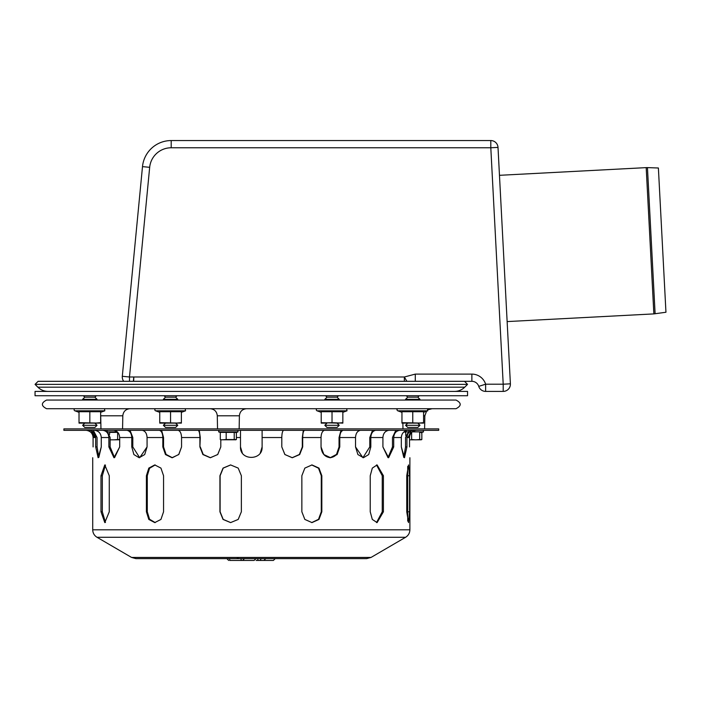 <?xml version="1.0" encoding="UTF-8"?>
<svg xmlns="http://www.w3.org/2000/svg" width="701" height="701" viewBox="0 0 701 701"><rect width="100%" height="100%" fill="white"/><g stroke="black" fill="none" stroke-linecap="round" stroke-linejoin="round"><path stroke-width="1.05" d="M82.622 425.288L97.045 425.288L94.88 427.452L84.786 427.452L82.622 425.288L84.786 423.124M83.349 400.061L82.622 399.333L97.045 399.333L96.317 400.061M82.622 399.333L84.786 397.169L94.88 397.169L97.045 399.333M412.766 425.288L419.969 425.288L417.814 427.452L407.719 427.452L405.555 425.288L412.766 425.288M406.273 400.061L405.555 399.333L419.969 399.333L419.251 400.061M405.555 399.333L407.719 397.169L417.814 397.169L419.969 399.333M325.79 425.288L339.24 425.288L337.076 427.452L326.981 427.452L324.826 425.288L325.79 425.288M325.544 400.061L324.826 399.333L339.24 399.333L338.522 400.061M324.826 399.333L326.981 397.169L337.076 397.169L339.24 399.333M163.359 425.288L177.774 425.288L175.609 427.452L165.524 427.452L163.359 425.288L165.524 423.124M164.078 400.061L163.359 399.333L177.774 399.333L177.055 400.061M163.359 399.333L165.524 397.169L175.609 397.169L177.774 399.333M464.737 387.18L37.863 387.18L35.05 384.376L38.108 381.318L464.491 381.318L467.549 384.376L464.737 387.18A14.414 14.414 0 0 1 454.546 391.403M35.05 384.376L467.549 384.376M507.138 321.584L653.858 313.899L665.95 312.252L658.388 167.995L647.452 167.618A14.414 14.414 0 0 0 646.191 167.627L499.471 175.311M251.3 395.732L35.05 395.732L35.05 391.403L467.549 391.403L467.549 395.732L251.3 395.732M46.581 400.061L456.009 400.061C461.591 402.944 461.591 405.826 456.009 408.709L46.581 408.709C41 405.826 41 402.944 46.581 400.061M321.216 412.328L317.027 410.804A1.078 1.078 0 0 1 317.395 408.709A1.078 1.078 0 0 0 317.027 410.804L347.03 410.804L346.662 408.709M342.842 422.677L342.842 423.124L332.029 422.677L321.216 423.124L321.216 411.724L342.842 411.724L342.842 422.677L337.435 423.124L321.216 422.677M423.579 422.677L423.579 423.124L401.953 422.677L401.953 411.724L423.579 411.724L423.579 422.677L418.173 423.124L401.953 423.124L401.953 422.677M412.766 422.677L412.766 411.724M423.579 412.328L427.768 410.804L397.765 410.804A1.078 1.078 0 0 1 398.133 408.709L427.4 408.709L427.768 410.804M419.969 423.124L418.173 423.124M407.36 423.124L405.555 423.124M332.029 422.677L332.029 411.724M342.842 412.328L347.03 410.804M326.622 423.124L321.216 423.124M339.24 423.124L337.435 423.124M181.375 422.677L181.375 423.124L159.749 422.677L159.749 411.724L181.375 411.724L181.375 422.677L175.969 423.124L159.749 423.124L159.749 422.677M170.562 422.677L170.562 411.724M181.375 412.328L185.572 410.804L155.561 410.804A1.078 1.078 0 0 1 155.929 408.709M180.656 408.709L185.195 408.709L185.572 410.804L185.195 408.709M177.774 423.124L175.969 423.124M165.156 423.124L163.359 423.124M100.646 422.677L100.646 423.124L79.02 422.677L79.02 411.724L100.646 411.724L100.646 422.677L95.24 423.124L79.02 423.124L79.02 422.677M89.833 422.677L89.833 411.724M100.646 412.328L104.835 410.804L74.832 410.804A1.078 1.078 0 0 1 75.2 408.709M97.045 423.124L95.24 423.124M84.427 423.124L82.622 423.124M456.009 381.318L471.869 381.318A7.212 7.212 0 0 1 478.748 386.365A7.212 7.212 0 0 0 471.869 381.318L415.29 381.318L415.29 374.106L404.354 376.989L406.887 381.318M510.398 383.824A7.212 7.212 0 0 1 503.204 391.403L485.627 391.403L503.204 391.403L503.204 384.201L510.398 383.824L498.008 147.394L490.805 147.771L490.805 140.559L171.202 140.559A28.837 28.837 0 0 0 142.496 166.628L122.307 376.297L129.483 376.989L129.624 375L129.571 376.122M404.354 381.318L404.354 376.989L133.856 376.989L133.628 381.318M123.718 381.318A7.212 7.212 0 0 1 122.307 376.297M129.483 381.318L129.483 376.989L133.777 376.989L133.356 381.318M129.676 375.009L149.672 167.32A21.626 21.626 0 0 1 171.202 147.771L490.805 147.771L503.204 384.201L485.627 384.201L485.627 391.403A7.212 7.212 0 0 1 478.748 386.365L485.627 384.201A14.414 14.414 0 0 0 471.869 374.106L415.29 374.106M498.008 147.394A7.212 7.212 0 0 0 490.805 140.559M109.268 475.742L109.268 511.783L104.791 522.596L100.988 511.783L100.988 475.742L104.791 464.929L109.268 475.742M105.465 465.07L102.328 475.742L102.328 511.783L105.465 522.455M241.363 475.742L241.363 511.783L238.2 519.432L230.603 522.596L223.041 519.432L219.93 511.783L219.93 475.742L223.041 468.102L230.603 464.929L238.2 468.102L241.363 475.742M230.69 464.929L223.198 468.128L220.114 475.742L220.114 511.783L223.198 519.397L230.69 522.596M376.533 522.56L382.255 511.783L382.255 475.742L376.533 464.973M383.403 475.742L383.403 511.783L377.112 522.596L372.31 519.432L370.233 511.783L370.233 475.742L372.31 468.102L377.112 464.929L383.403 475.742L382.255 475.742M407.71 521.106L407.71 466.419M409.568 475.742L409.568 511.783L408.525 522.596L406.746 511.783L406.746 475.742L408.525 464.929L409.568 475.742L408.14 475.742M311.708 522.596L318.517 519.327L321.277 511.783L321.277 475.742L318.517 468.207L311.708 464.938M321.829 475.742L321.829 511.783L318.981 519.432L311.989 522.596L304.847 519.432L301.851 511.783L301.851 475.742L304.847 468.102L311.989 464.929L318.981 468.102L321.829 475.742L321.277 475.742M163.561 475.742L163.561 511.783L160.941 519.432L154.763 522.596L148.805 519.432L146.404 511.783L146.404 475.742L148.805 468.102L154.763 464.929L160.941 468.102L163.561 475.742M155.201 464.947L149.541 468.294L147.289 475.742L147.289 511.783L149.541 519.231L155.201 522.587M142.224 430.344C145.195 430.94 146.807 433.332 147.07 437.538C146.807 433.332 145.195 430.94 142.224 430.344L141.961 430.335M139.674 457.7L132.804 446.914L139.674 457.7L147.07 446.914L144.704 454.555L139.166 457.727L133.891 454.555L131.779 446.914L131.779 437.538C131.516 433.332 129.895 430.94 126.934 430.344L126.671 430.335M210.44 457.718L203.229 454.485L200.276 446.914L203.229 454.485L210.44 457.718L217.757 454.485L220.797 446.914L217.687 454.555L210.256 457.727L202.913 454.555L199.908 446.914L199.908 437.538C199.811 433.332 199.215 430.94 198.129 430.344L198.041 430.335M283.581 430.344C282.494 430.94 281.898 433.332 281.802 437.538C281.898 433.332 282.494 430.94 283.581 430.344L283.581 430.344M304.558 430.335L304.462 430.344C303.375 430.94 302.788 433.332 302.692 437.538L302.692 446.914L299.371 454.485L292.159 457.718L299.371 454.485L302.315 446.914L302.315 437.538L303.323 430.335M302.692 446.914L299.678 454.555L292.343 457.727L284.913 454.555L281.802 446.914L284.843 454.485L292.159 457.718M360.375 430.344C357.405 430.94 355.793 433.332 355.53 437.538C355.793 433.332 357.405 430.94 360.375 430.344L360.375 430.344M375.92 430.335L375.666 430.344C372.695 430.94 371.083 433.332 370.82 437.538L370.82 446.914L369.795 446.914L362.925 457.7L369.795 446.914L369.795 437.538L372.538 430.335M370.82 446.914L368.708 454.555L363.433 457.727L357.896 454.555L355.53 446.914L362.925 457.7M407.947 430.344C403.89 430.94 401.682 433.332 401.322 437.538C401.682 433.332 403.89 430.94 407.947 430.344L407.947 430.344M413.897 430.335L413.537 430.344C409.489 430.94 407.281 433.332 406.922 437.538L406.922 446.914L405.52 446.914L403.758 457.385L405.52 446.914L405.52 437.538L409.27 430.335M406.922 446.914L404.477 457.727L401.322 446.914L403.758 457.385M409.515 446.914C409.91 460.855 409.91 460.855 409.515 446.914C409.91 460.855 409.91 460.855 409.515 446.914L409.515 437.538C409.883 433.332 412.17 430.94 416.368 430.344L416.368 430.344C412.17 430.94 409.883 433.332 409.515 437.538L406.922 437.538L407.64 434.348M408.096 433.533L408.481 432.999M408.963 432.438L409.498 431.947M410.015 431.544L410.681 431.141M401.322 446.914L401.322 437.538L393.717 437.538L393.717 446.914L388.634 457.727L382.912 446.914L382.912 437.538C383.228 433.332 385.208 430.94 388.845 430.344L388.845 430.344C385.208 430.94 383.228 433.332 382.912 437.538L370.82 437.538M355.53 446.914L355.53 437.538L339.766 437.538L339.766 446.914L337.12 454.555L330.592 457.727L323.88 454.555L321.04 446.914L321.04 437.538C321.224 433.332 322.372 430.94 324.467 430.344L324.467 430.344C322.372 430.94 321.224 433.332 321.04 437.538L302.692 437.538M281.802 446.914L281.802 437.538L262.113 437.538L262.113 446.914C262.779 460.855 239.821 460.855 240.487 446.914L242.292 452.89M220.797 439.755L220.797 446.914M199.277 430.335L200.276 437.538L199.908 446.914M199.908 437.538L181.559 437.538C181.366 433.332 180.227 430.94 178.124 430.344L178.124 430.344C180.227 430.94 181.366 433.332 181.559 437.538L181.559 446.914L178.72 454.555L172.008 457.727L165.48 454.555L162.825 446.914L162.825 437.538L147.07 437.538L147.07 446.914M130.062 430.335L132.804 437.538L132.804 446.914L131.779 446.914M131.779 437.538L119.687 437.538C119.363 433.332 117.382 430.94 113.746 430.344L113.746 430.344C117.382 430.94 119.363 433.332 119.687 437.538L119.687 446.914L113.965 457.727L108.874 446.914L108.874 437.538L101.277 437.538C100.918 433.332 98.71 430.94 94.653 430.344L94.653 430.344C98.71 430.94 100.918 433.332 101.277 437.538L101.277 446.914L98.122 457.727L95.678 446.914L95.678 437.538C95.318 433.332 93.11 430.94 89.053 430.344L88.703 430.335M93.329 430.335L97.071 437.538L97.071 446.914L98.841 457.385L101.277 446.914M91.419 430.905L94.53 437.538L91.419 430.905L95.678 437.538L93.084 437.538L93.084 446.914C92.681 460.855 92.681 460.855 93.084 446.914C92.681 460.855 92.681 460.855 93.084 446.914M86.232 430.344C90.429 430.94 92.716 433.332 93.084 437.538C92.716 433.332 90.429 430.94 86.232 430.344L86.232 430.335M108.874 437.538C108.55 433.332 106.57 430.94 102.942 430.344L102.618 430.335M106.771 430.335L110.127 437.538L110.127 446.914L114.587 457.648L119.687 446.914M162.825 437.538C162.641 433.332 161.502 430.94 159.399 430.344L159.223 430.335M161.616 430.335L163.552 437.538L163.552 446.914L166.076 454.406L172.367 457.718L166.076 454.406L163.552 446.914L162.825 446.914M262.104 430.335L262.113 437.538M240.487 430.344L240.487 446.914M260.308 452.89L262.113 446.914M343.376 430.335L343.201 430.344C341.098 430.94 339.959 433.332 339.766 437.538M330.232 457.718L336.515 454.406L339.047 446.914L339.047 437.538L340.984 430.335M399.973 430.335L399.658 430.344C396.021 430.94 394.041 433.332 393.717 437.538M393.717 446.914L392.472 446.914L388.003 457.648L392.472 446.914L392.472 437.538L395.828 430.335M408.07 437.538L411.18 430.905L408.07 437.538M382.912 446.914L388.003 457.648M339.766 446.914L339.047 446.914C338.557 453.477 335.49 457.078 329.864 457.727M321.04 446.914C321.654 453.477 324.843 457.078 330.592 457.727M172.367 457.718L178.851 454.406L181.559 446.914M63.887 430.335L438.712 430.335L438.712 428.889L63.887 428.889L63.887 430.335M131.578 557.444L135.968 558.636L366.632 558.636L371.022 557.444L405.59 537.281L97.01 537.281L131.578 557.444L371.022 557.444M256.102 560.441L273.399 560.441L275.204 558.636M257.714 558.636A1.805 0.903 -90 0 0 258.616 560.441L263.944 560.441L265.74 558.636M249.249 560.441L253.035 560.441M229.744 560.441L242.397 560.441M237.981 560.441L254.121 560.441L255.918 558.636M230.086 560.441L236.815 560.441M409.515 439.842L421.257 439.781M411.636 432.429L411.636 439.545L415.658 439.842L419.68 439.545L419.68 432.377L421.836 432.377M421.836 432.482L421.836 439.545L419.68 439.545M421.836 439.545L420.758 439.842M405.756 432.377L405.756 435.531M110.127 439.842L119.223 439.781M119.801 439.545L117.645 439.545L117.645 432.377L109.61 432.377L109.61 434.375M117.645 439.545L113.623 439.842M220.876 439.781L235.808 439.781M236.377 432.482L236.377 439.545L234.23 439.545L234.23 432.377L226.186 432.377L226.186 439.545L221.376 439.842M234.23 439.545L226.186 439.545M234.23 432.377L236.377 432.377M236.377 439.545L235.299 439.842M220.298 439.545L220.298 432.377L226.186 432.377M655.111 313.776L647.452 167.618M653.858 313.899L646.191 167.627M100.953 428.889L100.716 415.789L122.806 415.789C123.297 411.478 125.698 409.112 130.018 408.709M423.579 415.789L424.841 415.789L426.558 411.242M217.529 428.889L217.292 415.789L239.391 415.789C239.873 411.478 242.274 409.112 246.594 408.709M142.496 166.628L149.672 167.32M171.202 147.771L171.202 140.559M471.869 374.106L471.869 381.318M102.328 475.742L100.988 475.742M102.328 511.783L100.988 511.783M382.255 511.783L383.403 511.783M408.14 511.783L409.568 511.783M321.277 511.783L321.829 511.783M147.289 475.742L146.404 475.742M147.289 511.783L146.404 511.783M97.071 446.914L95.678 446.914M110.127 446.914L108.874 446.914M236.377 437.538L240.487 437.538M97.01 537.281C94.249 535.546 92.821 533.058 92.716 529.807L409.883 529.807C409.778 533.058 408.341 535.546 405.59 537.281M237.762 558.636A0.543 0.517 90 0 0 238.209 557.83A0.543 0.517 90 0 0 237.315 557.83A0.543 0.517 90 0 0 237.762 558.636M259.352 560.441A1.805 1.56 -90 0 0 260.921 558.636M263.41 560.441A1.805 1.56 -90 0 0 264.969 558.636M240.96 558.636A1.805 0.903 90 0 0 241.863 560.441M229.569 558.636A1.805 0.903 90 0 0 230.463 560.441M405.756 432.482L404.074 431.869L407.57 431.869M409.586 431.869L410.19 431.869M412.276 431.869L423.509 431.869L423.238 430.335M108.287 431.869L117.295 431.869M220.298 432.482L218.624 431.869L238.051 431.869L237.788 430.335M94.88 423.124L97.045 425.288M94.88 397.169L96.317 395.732M84.786 397.169L83.349 395.732M407.719 423.124L405.555 425.288M417.814 423.124L419.969 425.288M417.814 397.169L419.251 395.732M407.719 397.169L406.273 395.732M326.981 423.124L324.826 425.288M337.076 423.124L339.24 425.288M337.076 397.169L338.522 395.732M326.981 397.169L325.544 395.732M175.609 423.124L177.774 425.288M175.609 397.169L177.055 395.732M165.524 397.169L164.078 395.732M37.863 387.18C40.702 389.94 44.102 391.351 48.054 391.403M100.716 415.789L100.646 414.904M122.57 428.889L122.806 415.789M397.432 408.963L395.539 408.709M428.469 409.656L432.044 408.709M424.604 428.889L424.841 415.789M402.979 428.889L402.873 423.124M217.292 415.789C216.811 411.478 214.41 409.112 210.09 408.709M239.155 428.889L239.391 415.789M401.953 412.328L397.765 410.804M159.749 412.328L155.561 410.804M79.02 412.328L74.832 410.804M104.835 410.804L104.467 408.709M409.883 529.807L409.883 457.727M92.716 529.807L92.716 457.727M244.474 558.636L242.669 560.441M226.861 558.636L228.666 560.441M421.257 432.692L423.509 431.869M235.808 432.692L238.051 431.869M218.624 431.869L218.896 430.335"/></g></svg>
